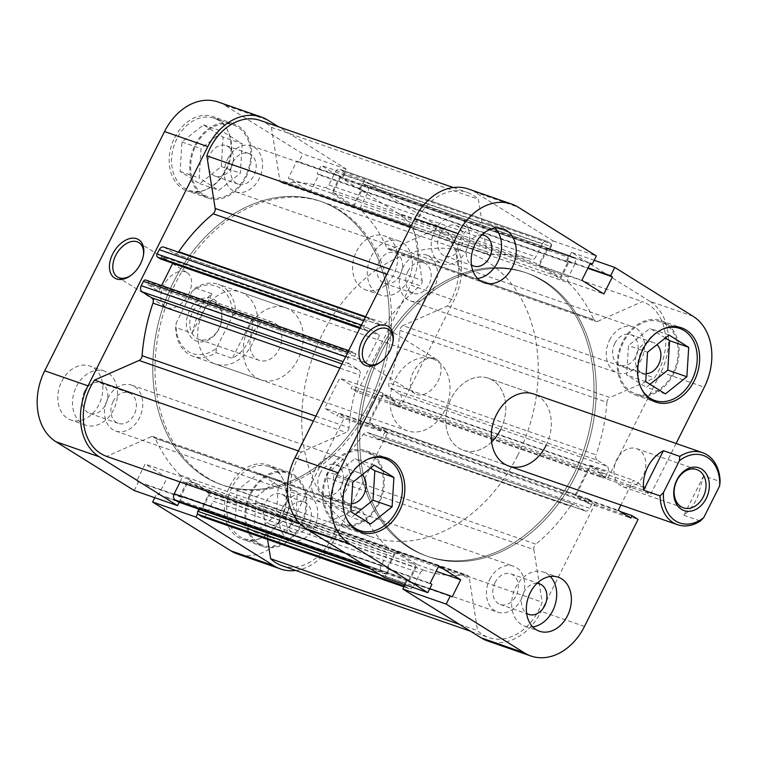 <?xml version="1.0" encoding="UTF-8"?>
<svg xmlns="http://www.w3.org/2000/svg" width="758" height="758" viewBox="0 0 758 758"><rect width="100%" height="100%" fill="white"/><g stroke="black" fill="none" stroke-linecap="round" stroke-linejoin="round"><path stroke-width="0.57" stroke-dasharray="3.79 2.84" d="M346.7 518.974A38.118 28.899 -70.8 0 1 347.647 479.113A38.118 28.899 -70.8 0 1 367.384 459.471M378.119 503.388A38.118 28.899 109.2 0 0 365.858 451.929A38.118 28.899 109.2 0 0 328.565 472.471A38.118 28.899 109.2 0 0 340.816 523.939A38.118 28.899 109.2 0 0 378.119 503.388M641.495 388.873A38.118 28.899 -70.8 0 1 642.433 349.012A38.118 28.899 -70.8 0 1 662.179 329.379M672.905 373.296A38.118 28.899 109.2 0 0 660.644 321.828A38.118 28.899 109.2 0 0 623.351 342.379A38.118 28.899 109.2 0 0 635.611 393.847A38.118 28.899 109.2 0 0 672.905 373.296M481.88 234.914A16.202 12.28 109.2 0 0 468.491 244.152A16.202 12.28 109.2 0 0 471.457 264.883M439.867 234.203A16.202 12.28 109.2 0 0 445.079 256.071A16.202 12.28 109.2 0 0 460.93 247.335A16.202 12.28 109.2 0 0 455.719 225.467A16.202 12.28 109.2 0 0 439.867 234.203M537.052 583.328A16.202 12.28 109.2 0 0 523.664 592.567A16.202 12.28 109.2 0 0 526.63 613.298M495.04 582.608A16.202 12.28 109.2 0 0 500.252 604.486A16.202 12.28 109.2 0 0 516.103 595.75A16.202 12.28 109.2 0 0 510.892 573.882A16.202 12.28 109.2 0 0 495.04 582.608M550.299 576.478A28.586 21.669 109.2 0 0 543.581 572.129A28.586 21.669 109.2 0 0 515.611 587.545A28.586 21.669 109.2 0 0 524.801 626.136A28.586 21.669 109.2 0 0 532.77 626.894M495.126 228.063A28.586 21.669 109.2 0 0 488.408 223.714A28.586 21.669 109.2 0 0 460.438 239.13A28.586 21.669 109.2 0 0 469.628 277.722A28.586 21.669 109.2 0 0 477.597 278.48M380.582 362.059A20.248 13.019 -58 0 0 381.141 361.67A20.248 13.019 -58 0 0 392.805 342.976A20.248 13.019 -58 0 0 392.909 342.303M416.701 394.482A20.248 13.019 -58 0 0 437.499 382.117A20.248 13.019 -58 0 0 436.428 359.301A20.248 13.019 -58 0 0 434.722 358.487A20.248 13.019 -58 0 0 413.925 370.861A20.248 13.019 -58 0 0 414.996 393.667A20.248 13.019 -58 0 0 416.701 394.482M327.788 471.988A39.312 29.799 109.2 0 0 340.427 525.067A39.312 29.799 109.2 0 0 378.886 503.871A39.312 29.799 109.2 0 0 366.247 450.802A39.312 29.799 109.2 0 0 327.788 471.988M622.583 341.896A39.312 29.799 109.2 0 0 635.223 394.965A39.312 29.799 109.2 0 0 673.682 373.779A39.312 29.799 109.2 0 0 661.042 320.7A39.312 29.799 109.2 0 0 622.583 341.896M500.555 429.663A38.118 28.899 109.2 0 0 488.304 378.204A38.118 28.899 109.2 0 0 451.001 398.755A38.118 28.899 109.2 0 0 463.261 450.214A38.118 28.899 109.2 0 0 500.555 429.663A38.118 28.899 109.2 0 0 488.304 378.204A38.118 28.899 109.2 0 0 451.001 398.755A38.118 28.899 109.2 0 0 463.261 450.214A38.118 28.899 109.2 0 0 491.62 442.009M573.342 475.067A150.103 113.776 109.2 0 0 525.067 272.435A150.103 113.776 109.2 0 0 378.223 353.351A150.103 113.776 109.2 0 0 426.489 555.984A150.103 113.776 109.2 0 0 573.342 475.067A150.103 113.776 -70.8 0 1 426.489 555.984A150.103 113.776 -70.8 0 1 378.223 353.351A150.103 113.776 -70.8 0 1 525.067 272.435A150.103 113.776 -70.8 0 1 573.342 475.067M575.54 475.834A150.103 113.776 109.2 0 0 527.274 273.202A150.103 113.776 109.2 0 0 380.431 354.119A150.103 113.776 109.2 0 0 428.696 556.751A150.103 113.776 109.2 0 0 575.54 475.834A150.103 113.776 -70.8 0 1 428.696 556.751A150.103 113.776 -70.8 0 1 380.431 354.119A150.103 113.776 -70.8 0 1 527.274 273.202A150.103 113.776 -70.8 0 1 575.54 475.834M646.214 373.656A16.202 12.28 -70.8 0 1 642.812 373.144A16.202 12.28 -70.8 0 1 637.601 351.267A16.202 12.28 -70.8 0 1 653.453 342.531A16.202 12.28 -70.8 0 1 656.949 344.691M614.852 343.355A16.202 12.28 109.2 0 0 620.063 365.233A16.202 12.28 109.2 0 0 635.905 356.497A16.202 12.28 109.2 0 0 630.703 334.629A16.202 12.28 109.2 0 0 614.852 343.355M351.418 503.757A16.202 12.28 -70.8 0 1 348.017 503.236A16.202 12.28 -70.8 0 1 342.805 481.358A16.202 12.28 -70.8 0 1 358.657 472.632A16.202 12.28 -70.8 0 1 362.153 474.792M320.056 473.456A16.202 12.28 109.2 0 0 325.267 495.325A16.202 12.28 109.2 0 0 341.119 486.589A16.202 12.28 109.2 0 0 335.908 464.72A16.202 12.28 109.2 0 0 320.056 473.456M693.068 316.285L649.767 301.229A54.794 41.538 -70.8 0 1 660.995 372.15L607.385 479.198L601.35 475.427L602.582 472.973L590.037 465.147L574.981 495.211L587.526 503.037L588.758 500.583L594.793 504.354L541.184 611.403A54.794 41.538 -70.8 0 1 487.574 640.946M594.793 504.354L638.094 519.401M649.767 301.229L571.475 252.386L594.206 260.297M405.056 584.712L407.027 580.78L408.818 581.898L417.412 564.748L395.42 551.038L386.836 568.187L388.627 569.305L384.495 577.558M468.387 189.007A54.794 41.538 -70.8 0 1 474.783 192.068L518.084 207.124M571.475 252.386L567.335 260.648L569.135 261.766L560.541 278.916L538.559 265.196L547.143 248.046L548.944 249.174L553.075 240.911L474.783 192.068M546.063 445.486A38.118 28.899 109.2 0 0 533.803 394.018L488.304 378.204L533.803 394.018M676.108 443.496L650.686 494.254L644.651 490.483L645.882 488.029L633.337 480.202L620.906 505.017M553.075 240.911L596.375 255.967M607.385 479.198L650.686 494.254M567.335 260.648L588.066 267.849M569.135 261.766L587.857 268.275M560.541 278.916L603.842 293.971M538.559 265.196L581.86 280.252M547.143 248.046L590.444 263.102M548.944 249.174L590.236 263.528M588.758 500.583L620.385 511.574M587.526 503.037L630.827 518.093M574.981 495.211L618.282 510.267M590.037 465.147L633.337 480.202M602.582 472.973L645.882 488.029M601.35 475.427L644.651 490.483M388.627 569.305L431.927 584.361M386.836 568.187L430.137 583.234M395.42 551.038L438.721 566.084M417.412 564.748L436.134 571.257M408.818 581.898L452.119 596.953M407.027 580.78L429.758 588.682M665.335 338.002L649.957 328.413L628.458 345.563L626.629 374.992L646.299 387.262L650.004 384.306M370.539 468.093L355.17 458.505L333.672 475.664L331.843 505.084L351.513 517.354L355.218 514.398M665.382 393.895L646.299 387.262M645.712 381.625L626.629 374.992M669.039 335.045L649.957 328.413M647.54 352.205L628.458 345.563M370.586 523.986L351.513 517.354M374.244 465.137L355.17 458.505M352.754 482.296L333.672 475.664M350.926 511.716L331.843 505.084M620.887 485.783A20.248 15.349 -70.8 0 1 616.017 461.139A20.248 15.349 -70.8 0 1 636.549 448.66A20.248 15.349 -70.8 0 1 638.909 449.788A20.248 15.349 -70.8 0 1 643.779 474.442A20.248 15.349 -70.8 0 1 623.247 486.92A20.248 15.349 -70.8 0 1 620.887 485.783M703.661 475.806L683.877 515.298C689.126 511.015 693.579 505.264 697.246 498.044L703.661 475.806L720.1 481.519M194.171 339.925A22.636 17.159 109.2 0 0 218.948 328.981A22.636 17.159 109.2 0 0 214.315 299.694A22.636 17.159 109.2 0 0 189.528 310.628A22.636 17.159 109.2 0 0 194.171 339.925M214.722 302.319A20.248 15.349 -70.8 0 1 219.593 326.963A20.248 15.349 -70.8 0 1 199.06 339.442A20.248 15.349 -70.8 0 1 196.692 338.314A20.248 15.349 -70.8 0 1 191.821 313.67A20.248 15.349 -70.8 0 1 212.354 301.191A20.248 15.349 -70.8 0 1 214.722 302.319M274.898 323.24A20.248 15.349 -70.8 0 1 279.768 347.894A20.248 15.349 -70.8 0 1 259.236 360.372A20.248 15.349 -70.8 0 1 256.877 359.235A20.248 15.349 -70.8 0 1 252.007 334.591A20.248 15.349 -70.8 0 1 272.539 322.112A20.248 15.349 -70.8 0 1 274.898 323.24M517.562 455.681A150.103 113.776 -70.8 0 1 370.719 536.598A150.103 113.776 -70.8 0 1 322.444 333.956A150.103 113.776 -70.8 0 1 469.297 253.039A150.103 113.776 -70.8 0 1 517.562 455.681M444.785 410.277A38.118 28.899 -70.8 0 1 407.491 430.828A38.118 28.899 -70.8 0 1 395.231 379.36A38.118 28.899 -70.8 0 1 432.524 358.809A38.118 28.899 -70.8 0 1 444.785 410.277M195.469 288.012L211.908 293.725C206.659 298.008 202.206 303.759 198.549 310.988L192.125 333.226L175.685 327.513A38.118 28.899 109.2 0 0 193.186 356.326A38.118 28.899 109.2 0 0 215.945 352.622L232.384 358.335C239.177 354.592 244.417 349.116 248.093 341.896C251.675 334.619 253.03 326.935 252.168 318.843L235.729 313.13A38.118 28.899 109.2 0 0 218.228 284.307A38.118 28.899 109.2 0 0 195.469 288.012L192.039 291.404L176.178 323.098L175.685 327.513M192.039 291.404A35.74 27.089 -70.8 0 1 220.142 288.049A35.74 27.089 -70.8 0 1 232.308 316.522L216.437 348.206A35.74 27.089 -70.8 0 1 188.335 351.57A35.74 27.089 -70.8 0 1 176.178 323.098M235.729 313.13L232.308 316.522M216.437 348.206L215.945 352.622M211.908 293.725L192.125 333.226M252.168 318.843L232.384 358.335M683.877 515.298L700.326 521.021M326.878 477.625L533.84 549.569A4.766 3.61 -70.8 0 1 534.428 546.016A4.766 3.61 -70.8 0 1 535.849 544.197L328.887 472.253A4.766 3.61 109.2 0 0 327.465 474.063A4.766 3.61 109.2 0 0 326.878 477.625L335.207 530.221A51.222 38.829 -70.8 0 1 281.786 565.62M399.959 330.327L606.912 402.28A4.766 3.61 -70.8 0 1 607.556 399.978A4.766 3.61 -70.8 0 1 609.963 397.552L403 325.599A4.766 3.61 109.2 0 0 400.594 328.034A4.766 3.61 109.2 0 0 399.959 330.327A164.391 124.615 -70.8 0 1 389.081 382.923A4.766 3.61 109.2 0 0 390.389 388.304L597.342 460.258A4.766 3.61 -70.8 0 1 596.044 454.866L389.081 382.923M314.788 470.168A24.303 18.419 -70.8 0 1 338.57 457.065A24.303 18.419 -70.8 0 1 346.378 489.876A24.303 18.419 -70.8 0 1 322.605 502.98A24.303 18.419 -70.8 0 1 314.788 470.168M107.835 398.215A24.303 18.419 -70.8 0 1 131.608 385.121A24.303 18.419 -70.8 0 1 139.425 417.923A24.303 18.419 -70.8 0 1 115.652 431.027A24.303 18.419 -70.8 0 1 107.835 398.215M434.599 230.915A24.303 18.419 -70.8 0 1 458.372 217.811A24.303 18.419 -70.8 0 1 466.189 250.623A24.303 18.419 -70.8 0 1 442.416 263.718A24.303 18.419 -70.8 0 1 434.599 230.915M227.646 158.962A24.303 18.419 -70.8 0 1 251.419 145.868A24.303 18.419 -70.8 0 1 259.236 178.67A24.303 18.419 -70.8 0 1 235.454 191.774A24.303 18.419 -70.8 0 1 227.646 158.962M609.584 340.077A24.303 18.419 -70.8 0 1 633.356 326.973A24.303 18.419 -70.8 0 1 641.173 359.785A24.303 18.419 -70.8 0 1 617.4 372.879A24.303 18.419 -70.8 0 1 609.584 340.077M402.621 268.124A24.303 18.419 -70.8 0 1 426.403 255.02A24.303 18.419 -70.8 0 1 434.211 287.832A24.303 18.419 -70.8 0 1 410.438 300.935A24.303 18.419 -70.8 0 1 402.621 268.124M489.772 579.33A24.303 18.419 -70.8 0 1 513.554 566.226A24.303 18.419 -70.8 0 1 521.362 599.038A24.303 18.419 -70.8 0 1 497.589 612.132A24.303 18.419 -70.8 0 1 489.772 579.33M282.819 507.377A24.303 18.419 -70.8 0 1 306.592 494.282A24.303 18.419 -70.8 0 1 314.409 527.085A24.303 18.419 -70.8 0 1 290.627 540.189A24.303 18.419 -70.8 0 1 282.819 507.377M173.468 282.166A150.103 113.776 -70.8 0 1 320.312 201.249A150.103 113.776 -70.8 0 1 368.577 403.881A150.103 113.776 -70.8 0 1 221.734 484.798A150.103 113.776 -70.8 0 1 173.468 282.166A150.103 113.776 -70.8 0 1 320.312 201.249A150.103 113.776 -70.8 0 1 368.577 403.881A150.103 113.776 -70.8 0 1 221.734 484.798A150.103 113.776 -70.8 0 1 173.468 282.166M260.259 120.437A51.222 38.829 -70.8 0 1 271.411 127.344L478.364 199.288L486.693 251.883L279.74 179.94A4.766 3.61 109.2 0 0 281.862 182.811A4.766 3.61 109.2 0 0 283.075 182.943A164.391 124.615 -70.8 0 1 324.225 187.482A4.766 3.61 109.2 0 0 328.868 184.905L535.83 256.848A4.766 3.61 -70.8 0 1 531.187 259.425L324.225 187.482M389.498 269.033L422.13 280.375L413.802 227.779A51.222 38.829 -70.8 0 1 417.099 220A51.222 38.829 -70.8 0 1 467.222 192.38A51.222 38.829 -70.8 0 1 478.364 199.288M180.12 481.946L180.66 480.866A4.766 3.61 109.2 0 0 180.196 475.105A164.391 124.615 -70.8 0 1 155.182 438.351A4.766 3.61 109.2 0 0 153.381 436.617A4.766 3.61 109.2 0 0 151.126 436.76L358.089 508.703L313.585 528.345A51.222 38.829 -70.8 0 1 297.297 459.253A51.222 38.829 -70.8 0 1 301.504 452.033L346.008 432.401L313.376 421.05M298.396 450.953L301.504 452.033M365.64 316.673L385.68 323.638A164.391 124.615 -70.8 0 1 420.121 285.747L386.912 274.207M315.84 416.123L349.05 427.673A164.391 124.615 -70.8 0 1 359.927 375.077L339.887 368.113M344.227 174.728L551.18 246.682A2.378 1.81 109.2 0 0 550.696 243.593L343.734 171.649A2.378 1.81 -70.8 0 1 344.227 174.728L342.209 178.755L340.427 177.637L332.904 192.674L353.342 205.427L360.874 190.391L359.093 189.282L361.102 185.255A2.378 1.81 -70.8 0 1 363.433 183.976A2.378 1.81 -70.8 0 1 363.717 184.109L366.891 186.089A4.766 3.61 -70.8 0 1 367.867 192.257L361.386 205.191A4.766 3.61 109.2 0 0 361.85 210.951L568.813 282.895A164.391 124.615 -70.8 0 1 593.827 319.649L386.874 247.695A4.766 3.61 109.2 0 0 388.664 249.439A4.766 3.61 109.2 0 0 390.92 249.297L435.414 229.655A51.222 38.829 -70.8 0 1 447.504 305.967L403 325.599M361.85 210.951A164.391 124.615 -70.8 0 1 386.874 247.695M283.075 182.943L490.038 254.896A164.391 124.615 -70.8 0 1 531.187 259.425M396.036 405.871L602.998 477.815A2.378 1.81 109.2 0 0 603.273 477.947A2.378 1.81 109.2 0 0 605.604 476.668L398.651 404.715A2.378 1.81 -70.8 0 1 396.32 406.004A2.378 1.81 -70.8 0 1 396.036 405.871L393.099 404.033L394.312 401.598L383.321 394.738L369.326 422.689L380.317 429.549L381.539 427.114L384.486 428.943A2.378 1.81 -70.8 0 1 384.969 432.032L382.799 436.371A4.766 3.61 -70.8 0 1 378.138 438.939A4.766 3.61 -70.8 0 1 377.579 438.674L368.123 432.771A4.766 3.61 109.2 0 0 367.564 432.505A4.766 3.61 109.2 0 0 363.319 434.362A164.391 124.615 -70.8 0 1 328.887 472.253M363.319 434.362L570.281 506.306A164.391 124.615 -70.8 0 1 535.849 544.197M606.912 402.28A164.391 124.615 -70.8 0 1 596.044 454.866M180.196 475.105L387.158 547.049A164.391 124.615 -70.8 0 1 362.135 510.305L155.182 438.351M267.593 539.44L262.315 506.117A4.766 3.61 109.2 0 0 260.184 503.246A4.766 3.61 109.2 0 0 258.971 503.104A164.391 124.615 -70.8 0 1 217.821 498.575A4.766 3.61 109.2 0 0 213.178 501.152L420.14 573.095A4.766 3.61 -70.8 0 1 424.783 570.518L217.821 498.575M258.971 503.104L465.933 575.057A164.391 124.615 -70.8 0 1 424.783 570.518M158.725 291.309L365.688 363.262L354.687 356.402L355.909 353.967L352.972 352.129L146.01 280.185L148.947 282.014L147.734 284.449L158.725 291.309L161.606 285.567M172.075 262.96L161.729 256.507L160.507 258.942M163.917 247.108A4.766 3.61 -70.8 0 1 164.467 247.373L173.933 253.276A4.766 3.61 109.2 0 0 174.482 253.542A4.766 3.61 109.2 0 0 178.386 252.139M271.411 127.344L279.74 179.94M550.696 243.593L547.522 241.613A4.766 3.61 109.2 0 0 546.963 241.347A4.766 3.61 109.2 0 0 542.302 243.915L335.349 171.971L328.868 184.905M335.349 171.971A4.766 3.61 -70.8 0 1 340.01 169.404A4.766 3.61 -70.8 0 1 340.56 169.669L547.522 241.613M343.734 171.649L340.56 169.669M605.604 476.668L607.783 472.329A4.766 3.61 109.2 0 0 606.807 466.161L399.845 394.207L390.389 388.304M399.845 394.207A4.766 3.61 -70.8 0 1 400.821 400.376L607.783 472.329M398.651 404.715L400.821 400.376M404.63 585.564A2.378 1.81 109.2 0 0 405.274 586.351L408.448 588.331A4.766 3.61 109.2 0 0 408.998 588.596A4.766 3.61 109.2 0 0 413.66 586.029L206.707 514.085L213.178 501.152M206.707 514.085A4.766 3.61 -70.8 0 1 202.045 516.653M198.918 509.139L199.837 507.301L201.619 508.41L208.09 495.495A2.378 1.81 109.2 0 0 207.597 492.406L190.258 481.595A2.378 1.81 109.2 0 0 189.974 481.463A2.378 1.81 109.2 0 0 187.643 482.742L181.181 495.656L182.962 496.765L180.944 500.792A2.378 1.81 -70.8 0 1 178.916 502.147M151.126 436.76L106.632 456.392M352.972 352.129A2.378 1.81 109.2 0 0 352.688 351.996A2.378 1.81 109.2 0 0 350.357 353.285L348.187 357.624A4.766 3.61 109.2 0 0 349.163 363.793L358.619 369.696A4.766 3.61 -70.8 0 1 359.927 375.077M349.05 427.673A4.766 3.61 -70.8 0 1 346.008 432.401M358.089 508.703A4.766 3.61 -70.8 0 1 360.344 508.561A4.766 3.61 -70.8 0 1 362.135 510.305M387.158 547.049A4.766 3.61 -70.8 0 1 387.622 552.809L180.66 480.866M345.932 553.501L381.141 565.743L387.622 552.809M381.141 565.743A4.766 3.61 109.2 0 0 382.117 571.911L367.033 566.662M370.207 568.642L385.291 573.891L382.117 571.911M385.291 573.891A2.378 1.81 109.2 0 0 385.576 574.024A2.378 1.81 109.2 0 0 387.906 572.745L180.944 500.792M187.643 482.742L394.605 554.695L388.134 567.609L389.915 568.718L387.906 572.745M394.605 554.695A2.378 1.81 -70.8 0 1 396.936 553.406A2.378 1.81 -70.8 0 1 397.211 553.539L190.258 481.595M207.597 492.406L414.56 564.359L397.211 553.539M414.56 564.359A2.378 1.81 -70.8 0 1 415.043 567.448L208.09 495.495M379.625 574.526L404.781 583.272L406.8 579.245L408.581 580.363L415.043 567.448M404.781 583.272A2.378 1.81 109.2 0 0 404.459 584.503M413.66 586.029L420.14 573.095M465.933 575.057A4.766 3.61 -70.8 0 1 467.146 575.189A4.766 3.61 -70.8 0 1 469.268 578.06L262.315 506.117M533.84 549.569L542.169 602.165A51.222 38.829 -70.8 0 1 488.749 637.563A51.222 38.829 -70.8 0 1 477.597 630.656L469.268 578.06M570.281 506.306A4.766 3.61 -70.8 0 1 574.526 504.458A4.766 3.61 -70.8 0 1 575.076 504.724L368.123 432.771M377.579 438.674L584.541 510.627L575.076 504.724M584.541 510.627A4.766 3.61 109.2 0 0 585.091 510.892A4.766 3.61 109.2 0 0 589.752 508.324L382.799 436.371M384.969 432.032L591.932 503.985L589.752 508.324M591.932 503.985A2.378 1.81 109.2 0 0 591.439 500.896L384.486 428.943M602.998 477.815L600.052 475.986L601.274 473.551L590.283 466.691L576.288 494.642L587.279 501.493L588.502 499.058L591.439 500.896M606.807 466.161L597.342 460.258M390.92 249.297L597.882 321.24L642.377 301.608A51.222 38.829 -70.8 0 1 654.457 377.91L609.963 397.552M597.882 321.24A4.766 3.61 -70.8 0 1 595.627 321.383A4.766 3.61 -70.8 0 1 593.827 319.649M568.813 282.895A4.766 3.61 -70.8 0 1 568.348 277.134L361.386 205.191M367.867 192.257L574.82 264.201L568.348 277.134M574.82 264.201A4.766 3.61 109.2 0 0 573.844 258.033L366.891 186.089M363.717 184.109L570.67 256.052L573.844 258.033M570.67 256.052A2.378 1.81 109.2 0 0 570.395 255.92A2.378 1.81 109.2 0 0 568.064 257.208L361.102 185.255M551.18 246.682L549.171 250.699L547.39 249.59L539.857 264.627L560.304 277.371L567.827 262.344L566.046 261.235L568.064 257.208M542.302 243.915L535.83 256.848M490.038 254.896A4.766 3.61 -70.8 0 1 488.815 254.754A4.766 3.61 -70.8 0 1 486.693 251.883M422.13 280.375A4.766 3.61 -70.8 0 1 420.121 285.747M385.68 323.638A4.766 3.61 -70.8 0 1 381.445 325.495A4.766 3.61 -70.8 0 1 380.886 325.229L173.933 253.276M164.467 247.373L371.429 319.326L380.886 325.229M371.429 319.326A4.766 3.61 109.2 0 0 370.87 319.061A4.766 3.61 109.2 0 0 366.209 321.629L363.613 320.729M361.443 325.068L364.039 325.968L366.209 321.629M364.039 325.968A2.378 1.81 109.2 0 0 364.522 329.057L360.202 327.551M365.688 363.262L379.682 335.311L368.691 328.451L367.469 330.886L364.522 329.057M459.547 624.384L477.597 630.656M335.207 530.221L542.169 602.165M299.827 523.56L313.585 528.345M410.694 226.708L413.802 227.779M435.414 229.655L642.377 301.608M447.504 305.967L654.457 377.91M408.581 580.363L201.619 508.41M406.8 579.245L199.837 507.301M388.134 567.609L181.181 495.656M389.915 568.718L182.962 496.765M601.274 473.551L394.312 401.598M383.321 394.738L590.283 466.691M600.052 475.986L393.099 404.033M369.326 422.689L576.288 494.642M587.279 501.493L380.317 429.549M588.502 499.058L381.539 427.114M547.39 249.59L340.427 177.637M332.904 192.674L539.857 264.627M549.171 250.699L342.209 178.755M353.342 205.427L560.304 277.371M567.827 262.344L360.874 190.391M566.046 261.235L359.093 189.282M354.687 356.402L147.734 284.449M355.909 353.967L148.947 282.014M359.775 328.394L379.682 335.311M368.691 328.451L161.729 256.507M367.469 330.886L359.851 328.242M176.832 138.818A38.118 28.899 109.2 0 0 189.083 190.286A38.118 28.899 109.2 0 0 226.386 169.735A38.118 28.899 109.2 0 0 214.126 118.267A38.118 28.899 109.2 0 0 176.832 138.818M245.459 176.368A38.118 28.899 -70.8 0 1 208.166 196.919A38.118 28.899 -70.8 0 1 195.915 145.451A38.118 28.899 -70.8 0 1 233.208 124.899A38.118 28.899 -70.8 0 1 245.459 176.368M232.005 487.233A38.118 28.899 109.2 0 0 244.266 538.692A38.118 28.899 109.2 0 0 281.559 518.15A38.118 28.899 109.2 0 0 269.298 466.682A38.118 28.899 109.2 0 0 232.005 487.233M300.632 524.782A38.118 28.899 -70.8 0 1 263.339 545.334A38.118 28.899 -70.8 0 1 251.088 493.865A38.118 28.899 -70.8 0 1 288.381 473.314A38.118 28.899 -70.8 0 1 300.632 524.782M84.479 391.554A16.202 12.28 -70.8 0 1 100.321 382.818A16.202 12.28 -70.8 0 1 105.533 404.687A16.202 12.28 -70.8 0 1 89.69 413.423A16.202 12.28 -70.8 0 1 84.479 391.554M113.094 401.503A16.202 12.28 -70.8 0 1 128.945 392.767A16.202 12.28 -70.8 0 1 134.157 414.645A16.202 12.28 -70.8 0 1 118.305 423.371A16.202 12.28 -70.8 0 1 113.094 401.503M379.265 261.463A16.202 12.28 -70.8 0 1 395.117 252.727A16.202 12.28 -70.8 0 1 400.328 274.595A16.202 12.28 -70.8 0 1 384.477 283.331A16.202 12.28 -70.8 0 1 379.265 261.463M407.889 271.411A16.202 12.28 -70.8 0 1 423.741 262.675A16.202 12.28 -70.8 0 1 428.952 284.544A16.202 12.28 -70.8 0 1 413.101 293.28A16.202 12.28 -70.8 0 1 407.889 271.411M356.535 251.334A28.586 21.669 -70.8 0 1 384.505 235.918A28.586 21.669 -70.8 0 1 393.705 274.519A28.586 21.669 -70.8 0 1 365.735 289.926A28.586 21.669 -70.8 0 1 356.535 251.334M371.221 256.431A28.586 21.669 -70.8 0 1 399.191 241.025A28.586 21.669 -70.8 0 1 408.382 279.617A28.586 21.669 -70.8 0 1 380.412 295.033A28.586 21.669 -70.8 0 1 371.221 256.431M61.749 381.426A28.586 21.669 -70.8 0 1 89.719 366.01A28.586 21.669 -70.8 0 1 98.91 404.611A28.586 21.669 -70.8 0 1 70.939 420.027A28.586 21.669 -70.8 0 1 61.749 381.426M76.425 386.533A28.586 21.669 -70.8 0 1 104.396 371.117A28.586 21.669 -70.8 0 1 113.586 409.718A28.586 21.669 -70.8 0 1 85.616 425.124A28.586 21.669 -70.8 0 1 76.425 386.533M185.198 271.743A20.248 13.019 -58 0 0 164.391 284.108A20.248 13.019 -58 0 0 165.471 306.924A20.248 13.019 -58 0 0 167.177 307.739A20.248 13.019 -58 0 0 187.975 295.364A20.248 13.019 -58 0 0 186.904 272.558A20.248 13.019 -58 0 0 185.198 271.743M174.586 137.823A39.312 29.799 -70.8 0 1 213.045 116.637A39.312 29.799 -70.8 0 1 225.685 169.707A39.312 29.799 -70.8 0 1 187.226 190.893A39.312 29.799 -70.8 0 1 174.586 137.823M195.138 144.968A39.312 29.799 -70.8 0 1 233.597 123.781A39.312 29.799 -70.8 0 1 246.236 176.851A39.312 29.799 -70.8 0 1 207.777 198.037A39.312 29.799 -70.8 0 1 195.138 144.968M229.759 486.238A39.312 29.799 -70.8 0 1 268.218 465.042A39.312 29.799 -70.8 0 1 280.858 518.121A39.312 29.799 -70.8 0 1 242.399 539.308A39.312 29.799 -70.8 0 1 229.759 486.238M250.311 493.382A39.312 29.799 -70.8 0 1 288.77 472.187A39.312 29.799 -70.8 0 1 301.409 525.266A39.312 29.799 -70.8 0 1 262.95 546.452A39.312 29.799 -70.8 0 1 250.311 493.382M202.945 312.514A38.118 28.899 -70.8 0 1 240.239 291.963A38.118 28.899 -70.8 0 1 252.499 343.431A38.118 28.899 -70.8 0 1 215.206 363.982A38.118 28.899 -70.8 0 1 202.945 312.514M248.453 328.337A38.118 28.899 -70.8 0 1 285.747 307.786A38.118 28.899 -70.8 0 1 297.998 359.245A38.118 28.899 -70.8 0 1 260.705 379.796A38.118 28.899 -70.8 0 1 248.453 328.337M370.785 404.649A150.103 113.776 -70.8 0 1 223.942 485.565A150.103 113.776 -70.8 0 1 175.667 282.933A150.103 113.776 -70.8 0 1 322.52 202.016A150.103 113.776 -70.8 0 1 370.785 404.649M286.391 515.895A16.202 12.28 109.2 0 0 281.18 494.017A16.202 12.28 109.2 0 0 265.328 502.753A16.202 12.28 109.2 0 0 270.54 524.621A16.202 12.28 109.2 0 0 286.391 515.895M288.078 510.665A16.202 12.28 -70.8 0 1 303.93 501.929A16.202 12.28 -70.8 0 1 309.141 523.797A16.202 12.28 -70.8 0 1 293.289 532.533A16.202 12.28 -70.8 0 1 288.078 510.665M231.218 167.48A16.202 12.28 109.2 0 0 226.007 145.602A16.202 12.28 109.2 0 0 210.156 154.338A16.202 12.28 109.2 0 0 215.367 176.216A16.202 12.28 109.2 0 0 231.218 167.48M232.905 162.25A16.202 12.28 -70.8 0 1 248.757 153.514A16.202 12.28 -70.8 0 1 253.968 175.392A16.202 12.28 -70.8 0 1 238.116 184.118A16.202 12.28 -70.8 0 1 232.905 162.25M295.724 570.461A54.794 41.538 109.2 0 0 334.231 539.45L387.831 432.401L381.795 428.63L380.563 431.084L368.018 423.267L383.074 393.194L395.619 401.02L394.387 403.483L400.432 407.245L454.033 300.196A54.794 41.538 109.2 0 0 442.805 229.276L364.513 180.442L360.382 188.695L362.172 189.813L353.588 206.962L331.597 193.252L340.181 176.102L341.981 177.22L346.112 168.958L278.48 126.766M346.112 168.958L302.821 153.912L224.52 105.068L267.82 120.124M400.432 407.245L357.132 392.189L410.741 285.141L454.033 300.196M179.201 502.279L181.674 497.352L179.873 496.234L188.458 479.084L210.449 492.804L201.865 509.954L200.065 508.826L197.667 513.621M442.805 229.276L399.504 214.23L321.212 165.386L317.081 173.639L318.872 174.766L310.287 191.916L288.296 178.196L296.89 161.047L298.68 162.165L302.821 153.912M399.504 214.23A54.794 41.538 -70.8 0 1 410.741 285.141M334.231 539.45L290.93 524.394L344.53 417.345L338.494 413.584L337.263 416.038L324.718 408.211L339.774 378.147L352.318 385.974L351.087 388.428L357.132 392.189M290.93 524.394A54.794 41.538 -70.8 0 1 237.32 553.937M134.232 490.559L138.373 482.296L136.573 481.178L145.166 464.029L167.148 477.748L158.564 494.898L156.764 493.78L154.803 497.703M218.133 102.008A54.794 41.538 -70.8 0 1 224.52 105.068M364.513 180.442L321.212 165.386M387.831 432.401L344.53 417.345M200.065 508.826L156.764 493.78M201.865 509.954L158.564 494.898M210.449 492.804L167.148 477.748M188.458 479.084L145.166 464.029M179.873 496.234L136.573 481.178M181.674 497.352L138.373 482.296M394.387 403.483L351.087 388.428M395.619 401.02L352.318 385.974M383.074 393.194L339.774 378.147M368.018 423.267L324.718 408.211M380.563 431.084L337.263 416.038M381.795 428.63L338.494 413.584M341.981 177.22L298.68 162.165M340.181 176.102L296.89 161.047M331.597 193.252L288.296 178.196M353.588 206.962L310.287 191.916M362.172 189.813L318.872 174.766M360.382 188.695L317.081 173.639M277.693 479.899L297.354 492.169L295.525 521.589L274.036 538.749L254.366 526.478L256.195 497.049L277.693 479.899L258.611 473.267L237.112 490.417L235.283 519.846L254.953 532.116L276.452 514.957L278.281 485.537L258.611 473.267M242.181 143.755L240.352 173.175L218.854 190.334L199.193 178.064L201.022 148.634L222.511 131.485L242.181 143.755L223.098 137.122L203.438 124.852L181.939 142.002L180.11 171.431L199.78 183.701L221.27 166.542L223.098 137.122M131.058 275.306A20.248 13.019 -58 0 0 131.617 274.927A20.248 13.019 -58 0 0 143.281 256.232A20.248 13.019 -58 0 0 143.385 255.56M278.281 485.537L297.354 492.169M276.452 514.957L295.525 521.589M254.953 532.116L274.036 538.749M235.283 519.846L254.366 526.478M237.112 490.417L256.195 497.049M221.27 166.542L240.352 173.175M199.78 183.701L218.854 190.334M180.11 171.431L199.193 178.064M181.939 142.002L201.022 148.634M203.438 124.852L222.511 131.485M584.484 626.449L541.184 611.403M660.995 372.15L704.296 387.196M405.274 586.351L404.384 586.048M404.014 586.796L408.448 588.331M341.991 363.906L358.619 369.696M349.163 363.793L343.109 361.68M350.357 353.285L347.761 352.375M345.591 356.724L348.187 357.624M379.531 456.676L365.858 451.929M674.317 326.584L660.644 321.828M445.079 256.071L473.703 266.02M500.252 604.486L528.876 614.435M524.801 626.136L539.478 631.243M469.628 277.722L484.305 282.829M392.805 342.976L393.032 341.593M381.141 361.67L380.004 362.485M436.428 359.301L388.428 329.36M340.427 525.067L360.979 532.211M635.223 394.965L655.774 402.11M463.261 450.214L508.77 466.037L463.261 450.214M469.297 253.039L322.52 202.016M620.063 365.233L642.812 373.144M325.267 495.325L348.017 503.236M335.908 464.72L358.657 472.632M630.703 334.629L653.453 342.531M370.719 536.598L223.942 485.565M661.042 320.7L681.584 327.844M366.247 450.802L386.798 457.946M414.996 393.667L366.986 363.726M488.408 223.714L503.085 228.812M543.581 572.129L558.258 577.226M510.892 573.882L539.516 583.831M455.719 225.467L484.343 235.416M649.284 398.594L635.611 393.847M354.488 528.696L340.816 523.939M636.549 448.66L696.725 469.581M259.236 360.372L199.06 339.442M407.491 430.828L193.186 356.326M432.524 358.809L218.228 284.307M272.539 322.112L212.354 301.191M623.247 486.92L683.432 507.841M131.608 385.121L338.57 457.065M251.419 145.868L458.372 217.811M426.403 255.02L633.356 326.973M306.592 494.282L513.554 566.226M453.284 187.539L467.222 192.38M470.529 631.234L488.749 637.563M290.627 540.189L497.589 612.132M410.438 300.935L617.4 372.879M235.454 191.774L442.416 263.718M115.652 431.027L322.605 502.98M408.998 588.596L403.986 586.853M189.974 481.463L396.936 553.406M385.576 574.024L370.33 568.727M585.091 510.892L378.138 438.939M546.963 241.347L340.01 169.404M370.87 319.061L365.403 317.157M396.32 406.004L603.273 477.947M570.395 255.92L363.433 183.976M348.661 350.594L352.688 351.996M281.862 182.811L488.815 254.754M260.184 503.246L467.146 575.189M367.564 432.505L574.526 504.458M388.664 249.439L595.627 321.383M174.482 253.542L381.445 325.495M153.381 436.617L360.344 508.561M189.083 190.286L208.166 196.919M244.266 538.692L263.339 545.334M128.945 392.767L100.321 382.818M423.741 262.675L395.117 252.727M399.191 241.025L384.505 235.918M104.396 371.117L89.719 366.01M165.471 306.924L117.462 276.973M233.597 123.781L213.045 116.637M288.77 472.187L268.218 465.042M285.747 307.786L240.239 291.963M303.93 501.929L281.18 494.017M248.757 153.514L226.007 145.602M238.116 184.118L215.367 176.216M293.289 532.533L270.54 524.621M260.705 379.796L215.206 363.982M262.95 546.452L242.399 539.308M207.777 198.037L187.226 190.893M186.904 272.558L138.904 242.607M143.281 256.232L143.508 254.84M131.617 274.927L130.471 275.732M85.616 425.124L70.939 420.027M380.412 295.033L365.735 289.926M413.101 293.28L384.477 283.331M118.305 423.371L89.69 413.423M269.298 466.682L288.381 473.314M214.126 118.267L233.208 124.899"/><path stroke-width="1.14" d="M367.384 459.471A38.118 28.899 -70.8 0 1 384.941 458.562A38.118 28.899 -70.8 0 1 397.192 510.02A38.118 28.899 -70.8 0 1 359.898 530.572A38.118 28.899 -70.8 0 1 346.7 518.974M662.179 329.379A38.118 28.899 -70.8 0 1 679.727 328.46A38.118 28.899 -70.8 0 1 691.988 379.929A38.118 28.899 -70.8 0 1 654.694 400.48A38.118 28.899 -70.8 0 1 641.495 388.873M471.457 264.883A16.202 12.28 109.2 0 0 473.703 266.02A16.202 12.28 109.2 0 0 489.545 257.284A16.202 12.28 109.2 0 0 484.343 235.416A16.202 12.28 109.2 0 0 481.88 234.914M526.63 613.298A16.202 12.28 109.2 0 0 528.876 614.435A16.202 12.28 109.2 0 0 544.718 605.699A16.202 12.28 109.2 0 0 539.516 583.831A16.202 12.28 109.2 0 0 537.052 583.328M530.287 592.642A28.586 21.669 109.2 0 0 539.478 631.243A28.586 21.669 109.2 0 0 567.448 615.828A28.586 21.669 109.2 0 0 558.258 577.226A28.586 21.669 109.2 0 0 530.287 592.642M532.77 626.894A28.586 21.669 109.2 0 0 552.771 610.721A28.586 21.669 109.2 0 0 550.299 576.478M475.114 244.228A28.586 21.669 109.2 0 0 484.305 282.829A28.586 21.669 109.2 0 0 512.275 267.413A28.586 21.669 109.2 0 0 503.085 228.812A28.586 21.669 109.2 0 0 475.114 244.228M477.597 278.48A28.586 21.669 109.2 0 0 497.599 262.315A28.586 21.669 109.2 0 0 495.126 228.063M386.229 325.466A22.636 14.554 122 0 1 393.032 341.593A22.636 14.554 122 0 1 380.004 362.485A22.636 14.554 122 0 1 366.086 365.688A22.636 14.554 122 0 1 362.21 340.73A22.636 14.554 122 0 1 386.229 325.466M392.909 342.303A20.248 13.019 -58 0 0 388.428 329.36A20.248 13.019 -58 0 0 386.722 328.546A20.248 13.019 -58 0 0 365.915 340.911A20.248 13.019 -58 0 0 366.986 363.726A20.248 13.019 -58 0 0 368.691 364.541A20.248 13.019 -58 0 0 380.582 362.059M348.339 479.132A39.312 29.799 109.2 0 0 360.979 532.211A39.312 29.799 109.2 0 0 399.438 511.015A39.312 29.799 109.2 0 0 386.798 457.946A39.312 29.799 109.2 0 0 348.339 479.132M643.125 349.04A39.312 29.799 109.2 0 0 655.774 402.11A39.312 29.799 109.2 0 0 694.233 380.923A39.312 29.799 109.2 0 0 681.584 327.844A39.312 29.799 109.2 0 0 643.125 349.04M663.402 450.688L643.618 490.189C642.756 482.088 644.12 474.404 647.692 467.127C651.368 459.916 656.608 454.44 663.402 450.688L679.841 456.401L679.348 460.817A35.74 27.089 -70.8 0 1 707.451 457.462A35.74 27.089 -70.8 0 1 719.617 485.935L720.1 481.519A38.118 28.899 109.2 0 0 702.6 452.706L533.803 394.018A38.118 28.899 109.2 0 0 496.509 414.569A38.118 28.899 109.2 0 0 508.77 466.037A38.118 28.899 109.2 0 0 546.063 445.486M491.62 442.009A38.118 28.899 109.2 0 0 500.555 429.663M656.949 344.691A16.202 12.28 -70.8 0 1 658.664 364.409A16.202 12.28 -70.8 0 1 646.214 373.656M362.153 474.792A16.202 12.28 -70.8 0 1 363.868 494.5A16.202 12.28 -70.8 0 1 351.418 503.757M524.489 652.932A54.794 41.538 109.2 0 0 530.875 655.992L487.574 640.946A54.794 41.538 -70.8 0 1 481.188 637.876L524.489 652.932L446.187 604.088L450.328 595.835L452.119 596.953L460.712 579.804L438.721 566.084L430.137 583.234L431.927 584.361L427.796 592.614L384.495 577.558L306.204 528.724A54.794 41.538 -70.8 0 1 294.966 457.804L338.267 472.859A54.794 41.538 109.2 0 0 349.504 543.77L306.204 528.724M427.796 592.614L349.504 543.77M620.906 505.017L618.282 510.267L630.827 518.093L632.058 515.639L638.094 519.401L584.484 626.449A54.794 41.538 109.2 0 1 530.875 655.992M594.206 260.297L614.776 267.441L693.068 316.285A54.794 41.538 109.2 0 1 704.296 387.196L676.108 443.496M590.236 263.528L592.244 264.22L596.375 255.967L518.084 207.124A54.794 41.538 109.2 0 0 511.688 204.063A54.794 41.538 109.2 0 0 458.078 233.606L414.778 218.55L294.966 457.804M414.778 218.55A54.794 41.538 -70.8 0 1 468.387 189.007L511.688 204.063M481.188 637.876L402.886 589.042L405.056 584.712M592.244 264.22L590.444 263.102L581.86 280.252L603.842 293.971L612.436 276.822L610.635 275.704L614.776 267.441M458.078 233.606L338.267 472.859M402.886 589.042L446.187 604.088M588.066 267.849L610.635 275.704M587.857 268.275L612.436 276.822M620.385 511.574L632.058 515.639M436.134 571.257L460.712 579.804M429.758 588.682L450.328 595.835M650.004 384.306L667.798 370.103L669.627 340.683L665.335 338.002M355.218 514.398L373.002 500.204L374.831 470.775L370.539 468.093M665.382 393.895L645.712 381.625L647.54 352.205L669.039 335.045L688.709 347.316L686.881 376.745L665.382 393.895M686.881 376.745L667.798 370.103M688.709 347.316L669.627 340.683M392.085 506.837L370.586 523.986L350.926 511.716L352.754 482.296L374.244 465.137L393.914 477.407L392.085 506.837L373.002 500.204M393.914 477.407L374.831 470.775M701.624 469.107A22.636 17.159 109.2 0 0 676.837 480.041A22.636 17.159 109.2 0 0 681.47 509.338A22.636 17.159 109.2 0 0 706.257 498.394A22.636 17.159 109.2 0 0 701.624 469.107M681.063 506.704A20.248 15.349 -70.8 0 1 676.202 482.06A20.248 15.349 -70.8 0 1 696.725 469.581A20.248 15.349 -70.8 0 1 699.094 470.718A20.248 15.349 -70.8 0 1 703.964 495.362A20.248 15.349 -70.8 0 1 683.432 507.841A20.248 15.349 -70.8 0 1 681.063 506.704M702.6 452.706A38.118 28.899 109.2 0 0 679.841 456.401M660.057 495.903A38.118 28.899 109.2 0 0 677.557 524.716A38.118 28.899 109.2 0 0 700.326 521.021L703.746 517.619A35.74 27.089 -70.8 0 1 675.643 520.983A35.74 27.089 -70.8 0 1 663.487 492.51L660.057 495.903L643.618 490.189M719.617 485.935L703.746 517.619M679.348 460.817L663.487 492.51M178.386 252.139A4.766 3.61 109.2 0 0 178.727 251.694A164.391 124.615 -70.8 0 1 213.159 213.803A4.766 3.61 109.2 0 0 215.168 208.431L206.839 155.835A51.222 38.829 -70.8 0 1 210.146 148.047A51.222 38.829 -70.8 0 1 260.259 120.437L453.284 187.539M299.827 523.56L106.632 456.392A51.222 38.829 -70.8 0 1 90.335 387.3A51.222 38.829 -70.8 0 1 94.542 380.09L298.396 450.953M94.542 380.09L139.046 360.448A4.766 3.61 109.2 0 0 142.097 355.72A164.391 124.615 -70.8 0 1 152.964 303.134A4.766 3.61 109.2 0 0 151.666 297.742L341.991 363.906M347.761 352.375L143.404 281.332L141.225 285.671L345.591 356.724M143.404 281.332A2.378 1.81 -70.8 0 1 145.735 280.053A2.378 1.81 -70.8 0 1 146.01 280.185M161.606 285.567L172.72 263.358L172.075 262.96M359.851 328.242L160.507 258.942L157.569 257.104A2.378 1.81 -70.8 0 1 157.077 254.015L159.256 249.676A4.766 3.61 -70.8 0 1 163.917 247.108L365.403 317.157M470.529 631.234L281.786 565.62A51.222 38.829 -70.8 0 1 270.644 558.712L267.593 539.44M403.986 586.853L202.045 516.653A4.766 3.61 -70.8 0 1 201.486 516.388L404.014 586.796M404.384 586.048L198.312 514.407L201.486 516.388M198.312 514.407A2.378 1.81 -70.8 0 1 197.819 511.318L198.918 509.139M178.916 502.147A2.378 1.81 -70.8 0 1 178.613 502.08A2.378 1.81 -70.8 0 1 178.338 501.948L175.164 499.967A4.766 3.61 -70.8 0 1 174.188 493.799L180.12 481.946M343.109 361.68L142.201 291.839L151.666 297.742M142.201 291.839A4.766 3.61 -70.8 0 1 141.225 285.671M404.459 584.503A2.378 1.81 109.2 0 0 404.63 585.564M270.644 558.712L459.547 624.384M206.839 155.835L410.694 226.708M172.72 263.358L359.775 328.394M116.561 278.944A22.636 14.554 122 0 1 112.686 253.977A22.636 14.554 122 0 1 136.705 238.713A22.636 14.554 122 0 1 143.508 254.84A22.636 14.554 122 0 1 130.471 275.732A22.636 14.554 122 0 1 116.561 278.944M143.385 255.56A20.248 13.019 -58 0 0 138.904 242.607A20.248 13.019 -58 0 0 137.198 241.793A20.248 13.019 -58 0 0 116.391 254.167A20.248 13.019 -58 0 0 117.462 276.973A20.248 13.019 -58 0 0 119.167 277.788A20.248 13.019 -58 0 0 131.058 275.306M278.48 126.766L267.82 120.124A54.794 41.538 109.2 0 0 261.434 117.054A54.794 41.538 109.2 0 0 207.825 146.597L164.524 131.551A54.794 41.538 -70.8 0 1 218.133 102.008L261.434 117.054M195.934 517.089L152.633 502.033L230.925 550.876L274.225 565.932L195.934 517.089L197.667 513.621M88.013 385.85A54.794 41.538 109.2 0 0 99.241 456.771L177.533 505.614L134.232 490.559L55.94 441.715A54.794 41.538 -70.8 0 1 44.713 370.804L88.013 385.85L207.825 146.597M177.533 505.614L179.201 502.279M274.225 565.932A54.794 41.538 109.2 0 0 280.621 568.993A54.794 41.538 109.2 0 0 295.724 570.461M280.621 568.993L237.32 553.937A54.794 41.538 -70.8 0 1 230.925 550.876M154.803 497.703L152.633 502.033M44.713 370.804L164.524 131.551M386.912 274.207L213.159 213.803M178.727 251.694L365.64 316.673M142.097 355.72L315.84 416.123M339.887 368.113L152.964 303.134M313.376 421.05L139.046 360.448M215.168 208.431L389.498 269.033M197.819 511.318L379.625 574.526M174.188 493.799L345.932 553.501M178.338 501.948L370.207 568.642M367.033 566.662L175.164 499.967M360.202 327.551L157.569 257.104M157.077 254.015L361.443 325.068M363.613 320.729L159.256 249.676M99.241 456.771L55.94 441.715M384.941 458.562L379.531 456.676M679.727 328.46L674.317 326.584M654.694 400.48L649.284 398.594M359.898 530.572L354.488 528.696M508.77 466.037L677.557 524.716M370.33 568.727L178.613 502.08M145.735 280.053L348.661 350.594"/></g></svg>
